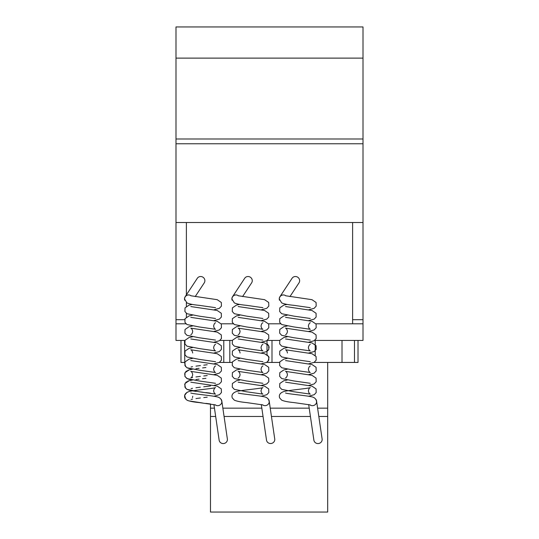 <?xml version="1.0" encoding="UTF-8"?>
<svg xmlns="http://www.w3.org/2000/svg" width="539" height="539" viewBox="0 0 539 539"><rect width="100%" height="100%" fill="white"/><g stroke="black" fill="none" stroke-linecap="round" stroke-linejoin="round"><path stroke-width="0.81" d="M184.574 299.334A4.069 4.042 0 0 1 189.64 295.089M231.945 299.334A4.069 4.042 0 0 1 237.019 295.089M279.323 299.334A4.069 4.042 0 0 1 284.39 295.089M285.892 295.85A4.157 4.036 -146.6 0 0 279.485 300.223M289.948 296.598L298.997 282.874A4.157 4.036 -146.6 0 0 296.625 276.696A4.157 4.036 -146.6 0 0 292.057 278.299L279.916 296.726M309.837 404.789A4.157 3.989 -8.3 0 0 315.739 399.17M308.679 404.526L313.887 440.174A4.157 3.989 -8.3 0 0 322.154 439.575A4.157 3.989 -8.3 0 0 322.113 438.975L316.568 401.056M238.521 295.85A4.157 4.036 -146.6 0 0 232.107 300.223M242.577 296.598L251.619 282.874A4.157 4.036 -146.6 0 0 249.254 276.696A4.157 4.036 -146.6 0 0 244.679 278.299L232.538 296.726M262.466 404.789A4.157 3.989 -8.3 0 0 268.361 399.17M261.3 404.526L266.515 440.174A4.157 3.989 -8.3 0 0 274.775 439.575A4.157 3.989 -8.3 0 0 274.735 438.975L269.197 401.056M191.143 295.85A4.157 4.036 -146.6 0 0 184.736 300.223M195.199 296.598L204.241 282.874A4.157 4.036 -146.6 0 0 201.876 276.696A4.157 4.036 -146.6 0 0 197.301 278.299L185.16 296.726M215.088 404.789A4.157 3.989 -8.3 0 0 220.99 399.17M213.929 404.526L219.137 440.174A4.157 3.989 -8.3 0 0 227.404 439.575A4.157 3.989 -8.3 0 0 227.364 438.975L221.819 401.056M318.818 416.465L327.678 416.465L327.678 512.05L210.486 512.05L210.486 403.974M327.678 416.465L327.678 362.444L313.954 362.444M279.546 362.444L266.583 362.444M232.168 362.444L219.205 362.444M327.678 408.158L317.606 408.158M309.211 408.158L270.234 408.158M261.833 408.158L222.856 408.158M214.455 408.158L210.486 408.158M310.424 416.465L271.447 416.465M263.045 416.465L224.069 416.465M215.674 416.465L210.486 416.465M354.487 340.432L354.487 362.444L327.678 362.444M342.016 340.432L342.016 362.444M315.214 340.432L315.214 355.336L315.214 340.432M271.993 340.432L271.993 362.444M184.52 340.432L184.789 362.444M223.786 340.432L223.786 362.444L223.786 340.432M229.816 340.432L229.816 362.444M267.007 340.587L267.007 354.675L269.022 357.377L268.159 361.191M358.017 340.432L358.017 362.444L354.487 362.444M180.983 340.432L180.983 362.444L184.52 362.444M352.614 222.513L352.614 319.688L363.003 319.688L363.003 222.513L175.997 222.513L175.997 340.432L184.958 340.432M219.872 340.432L232.329 340.432M267.243 340.432L279.707 340.432M314.621 340.432L363.003 340.432L363.003 319.688M352.614 319.688L352.614 323.804L315.915 323.804L363.003 323.804M280.711 323.804L268.537 323.804L280.711 323.804M233.34 323.804L221.165 323.804L233.34 323.804M186.386 317.08L186.386 313.354M186.386 306.273L186.386 302.554M186.386 294.867L186.386 222.513M175.997 319.688L184.661 319.688M175.997 323.804L185.962 323.804M175.997 138.988L175.997 143.765L363.003 143.765L363.003 26.95L175.997 26.95L175.997 138.988L363.003 138.988M175.997 58.118L363.003 58.118M363.003 222.513L363.003 143.765M175.997 222.513L175.997 143.765M215.546 307.681L199.1 305.323C193.434 304.791 189.384 303.989 186.952 302.918L184.56 299.004M213.909 309.817L219.386 308.321L221.435 306.105L221.313 302.473L217.217 299.677L190.813 295.756M215.546 318.482L199.1 316.13L186.945 313.725L184.911 311.508L185.025 307.877L189.122 305.081L192.436 304.414M213.909 320.617L219.386 319.128L221.381 317.033L221.313 313.28L217.217 310.484L190.813 306.556M215.526 322.767L215.546 322.753C214.67 323.009 214.03 324.094 213.633 326.021C213.976 327.86 214.61 328.945 215.546 329.289L199.107 326.937L186.952 324.532L184.911 322.315L185.025 318.677L189.115 315.888L192.43 315.221M213.909 342.231L219.386 340.736L221.428 338.519L221.313 334.887L217.217 332.091L190.793 328.157C191.668 328.413 192.308 329.497 192.706 331.424C192.369 333.264 191.729 334.348 190.793 334.692M213.909 331.424L219.386 329.935L221.435 327.712L221.313 324.08L217.217 321.291L190.813 317.363M215.539 340.089L199.1 337.737L186.952 335.332L184.904 333.122L185.025 329.484L189.115 326.695L192.43 326.021M215.526 344.374L215.546 344.367C214.67 344.616 214.03 345.708 213.633 347.635C213.97 349.467 214.61 350.552 215.546 350.896L199.1 348.544L186.952 346.139L184.911 343.922L185.025 340.291L189.122 337.495L192.43 336.828M213.909 353.038L219.393 351.543L221.435 349.326L221.313 345.694L217.217 342.898L190.813 338.97M215.546 361.703L199.107 359.351L186.952 356.946L184.911 354.729L185.025 351.091L189.128 348.302L192.43 347.635M213.909 363.838L219.386 362.349L221.435 360.126L221.313 356.495L217.217 353.705L190.793 349.771C191.668 350.02 192.308 351.111 192.706 353.032M215.526 365.988L215.546 365.974C214.67 366.224 214.037 367.315 213.633 369.242C213.97 371.075 214.61 372.166 215.546 372.51L199.1 370.158L186.952 367.753L184.911 365.53L185.025 361.898L189.122 359.109L192.43 358.435M213.909 385.452L219.386 383.957L221.435 381.74L221.313 378.108L217.217 375.312L190.793 371.378C191.668 371.627 192.308 372.719 192.706 374.645C192.369 376.478 191.729 377.569 190.793 377.913L190.793 377.913M213.909 374.645L219.386 373.15L221.435 370.933L221.313 367.302L217.217 364.512L190.813 360.584M215.546 383.31L199.107 380.958L186.952 378.553L184.911 376.337L185.025 372.705L189.122 369.909L192.43 369.242L190.516 369.592M215.546 404.924L199.019 402.559C193.393 402.027 189.371 401.225 186.952 400.16L184.904 397.944C183.914 395.006 185.322 392.864 189.135 391.516C194.188 390.148 213.882 388.504 215.539 387.588C214.67 387.837 214.037 388.922 213.633 390.849C213.97 392.682 214.61 393.773 215.553 394.117L199.1 391.765L186.952 389.36L184.904 387.143L185.018 383.512L189.128 380.716L192.43 380.049L190.503 380.399M213.909 396.253L219.535 394.669L221.435 392.54L221.32 388.909L217.21 386.119L190.819 382.191M221.778 401.643C221.435 398.793 219.508 397.128 216.004 396.637C210.095 395.417 192.207 393.814 190.793 392.985M262.924 307.681L246.478 305.323C240.812 304.791 236.762 303.989 234.33 302.918L231.938 299.004M261.28 309.817L266.765 308.321L268.806 306.105L268.692 302.473L264.595 299.677L238.191 295.756M262.917 318.482L246.478 316.13L234.324 313.725L232.282 311.508L232.397 307.877L236.5 305.081L239.808 304.414M261.28 320.617L266.765 319.128L268.752 317.033L268.692 313.28L264.595 310.484L238.184 306.556M262.904 322.767L262.924 322.753C262.048 323.009 261.408 324.094 261.011 326.021C261.348 327.86 261.988 328.945 262.924 329.289L246.485 326.937L234.33 324.532L232.282 322.315L232.397 318.677L236.493 315.888L239.808 315.221M261.28 342.231L266.758 340.736L268.806 338.519L268.692 334.887L264.588 332.091L238.164 328.157C239.046 328.413 239.68 329.497 240.077 331.424C239.74 333.264 239.107 334.348 238.171 334.692M261.28 331.424L266.765 329.935L268.806 327.712L268.692 324.08L264.595 321.291L238.184 317.363M262.911 340.089L246.478 337.737L234.324 335.332L232.282 333.122L232.397 329.484L236.493 326.695L239.808 326.021M262.904 344.374L262.924 344.367C262.042 344.616 261.408 345.708 261.011 347.635C261.348 349.467 261.981 350.552 262.924 350.896L246.478 348.544L234.33 346.139L232.282 343.922L232.397 340.291L236.5 337.495L239.808 336.828M261.28 353.038L266.765 351.543L268.806 349.326L268.692 345.694L264.588 342.898L238.191 338.97M262.924 361.703L246.485 359.351L234.33 356.946L232.282 354.729L232.397 351.091L236.5 348.302L239.808 347.635M261.28 363.838L266.765 362.349L268.806 360.126L268.692 356.495L264.595 353.705L238.171 349.771C239.046 350.02 239.687 351.111 240.084 353.032M262.897 365.988L262.917 365.974C262.048 366.224 261.408 367.315 261.011 369.242C261.348 371.075 261.988 372.166 262.924 372.51L246.478 370.158L234.33 367.753L232.282 365.53L232.397 361.898L236.493 359.109L239.808 358.435M261.28 385.452L266.765 383.957L268.806 381.74L268.692 378.108L264.595 375.312L238.171 371.378C239.046 371.627 239.68 372.719 240.084 374.645C239.747 376.478 239.107 377.569 238.164 377.913L238.177 377.906M261.28 374.645L266.765 373.15L268.806 370.933L268.692 367.302L264.595 364.512L238.191 360.584M262.924 383.31L246.478 380.958L234.33 378.553L232.282 376.337L232.397 372.705L236.5 369.909L239.808 369.242M262.924 404.924L246.39 402.559C240.765 402.027 236.742 401.225 234.324 400.16L232.282 397.944C231.292 395.006 232.7 392.864 236.506 391.516C241.566 390.148 261.253 388.504 262.917 387.588C262.042 387.837 261.408 388.922 261.011 390.849C261.348 392.682 261.988 393.773 262.924 394.117L246.478 391.765L234.33 389.36L232.282 387.143L232.397 383.512L236.5 380.716L239.808 380.049M261.28 396.253L266.913 394.669L268.806 392.54L268.692 388.909L264.588 386.119L238.191 382.191M269.156 401.643C268.813 398.793 266.886 397.128 263.382 396.637C257.474 395.417 239.579 393.814 238.171 392.985M310.296 307.681L293.849 305.323C288.183 304.791 284.134 303.989 281.702 302.918L279.31 299.004M308.658 309.817L314.136 308.321L316.184 306.105L316.07 302.473L311.966 299.677L285.562 295.756M310.296 318.482L293.856 316.13L281.702 313.725L279.66 311.508L279.775 307.877L283.871 305.081L287.186 304.414M308.658 320.617L314.136 319.128L316.13 317.033L316.07 313.28L311.966 310.484L285.562 306.556M310.275 322.767L310.296 322.753C309.42 323.009 308.786 324.094 308.382 326.021C308.726 327.86 309.359 328.945 310.296 329.289L293.856 326.937L281.702 324.532L279.66 322.315L279.775 318.677L283.871 315.888L287.186 315.221M308.658 342.231L314.136 340.736L316.184 338.519L316.063 334.887L311.966 332.091L285.542 328.157C286.418 328.413 287.058 329.497 287.455 331.424C287.119 333.264 286.478 334.348 285.542 334.692M308.658 331.424L314.136 329.935L316.184 327.712L316.07 324.08L311.966 321.291L285.562 317.363M310.289 340.089L293.849 337.737L281.702 335.332L279.66 333.122L279.775 329.484L283.864 326.695L287.179 326.021M310.282 344.374L310.296 344.367C309.42 344.616 308.78 345.708 308.382 347.635C308.719 349.467 309.359 350.552 310.296 350.896L293.849 348.544L281.702 346.139L279.66 343.922L279.775 340.291L283.871 337.495L287.186 336.828M308.658 353.038L314.143 351.543L316.184 349.326L316.07 345.694L311.966 342.898L285.569 338.97M310.296 361.703L293.856 359.351L281.702 356.946L279.66 354.729L279.775 351.091L283.878 348.302L287.186 347.635M308.658 363.838L314.136 362.349L316.184 360.126L316.07 356.495L311.966 353.705L285.542 349.771C286.418 350.02 287.058 351.111 287.455 353.032M310.275 365.988L310.296 365.974C309.42 366.224 308.786 367.315 308.382 369.242C308.726 371.075 309.359 372.166 310.296 372.51L293.849 370.158L281.702 367.753L279.66 365.53L279.775 361.898L283.871 359.109L287.179 358.435M308.658 385.452L314.136 383.957L316.184 381.74L316.063 378.108L311.966 375.312L285.542 371.378C286.418 371.627 287.058 372.719 287.455 374.645C287.119 376.478 286.478 377.569 285.542 377.913L285.555 377.906M308.658 374.645L314.136 373.15L316.184 370.933L316.07 367.302L311.973 364.512L285.569 360.584M310.302 383.31L293.856 380.958L281.702 378.553L279.66 376.337L279.775 372.705L283.871 369.909L287.186 369.242M310.296 404.924L293.768 402.559C288.143 402.027 284.12 401.225 281.702 400.16L279.66 397.944C278.663 395.006 280.071 392.864 283.885 391.516C288.938 390.148 308.631 388.504 310.289 387.588C309.42 387.837 308.786 388.922 308.382 390.849C308.726 392.682 309.359 393.773 310.302 394.117L293.856 391.765L281.702 389.36L279.653 387.143L279.775 383.512L283.878 380.716L287.186 380.049M308.658 396.253L314.284 394.669L316.184 392.54L316.07 388.909L311.966 386.119L285.569 382.191M316.528 401.643C316.184 398.793 314.257 397.128 310.754 396.637C304.852 395.417 286.957 393.814 285.542 392.985M267.108 343.936L267.809 344.495M268.409 345.209L269.123 347.103L268.631 349.69L267.775 350.795M207.212 364.755L203.769 365.166M200.42 365.57L195.987 366.136M192.578 366.682L191.076 367.019M184.675 362.848L185.591 366.635M186.811 367.665L187.619 368.076M188.603 368.427L192.43 369.242M207.212 375.562L203.769 375.973M200.4 376.377L195.98 376.943M192.578 377.482L191.076 377.819M205.911 367.517L202.57 367.915M199.12 368.326L195.967 368.723M188.758 370.01L187.639 370.401M186.555 370.98L185.908 371.506M185.328 372.193L184.992 372.772M184.675 373.655L185.086 376.707L187.612 378.877M188.603 379.234L192.43 380.049M210.486 385.951L203.755 386.78M200.36 387.184L195.94 387.757M192.551 388.296L191.069 388.626M205.938 378.317L202.556 378.722M199.113 379.133L195.967 379.53M188.704 380.83L187.619 381.214M186.555 381.787L185.901 382.319M185.315 383.013L184.992 383.573M184.675 384.455L185.598 388.255M186.811 389.279L187.612 389.684M188.61 390.041L192.436 390.849L190.53 391.199M193.103 390.957L196.048 391.381M199.127 391.765L202.536 392.176M205.925 392.581L210.372 393.153M207.212 397.169L203.769 397.58M200.387 397.984L195.967 398.557M192.571 399.096L191.076 399.433M192.443 397.661L192.612 397.095M192.692 396.596L192.706 396.253M188.751 391.624L186.952 392.345L184.661 395.33L185.598 399.055M186.844 400.1L187.626 400.49M188.623 400.848L202.475 402.97M205.891 403.381L210.345 403.954"/></g></svg>
